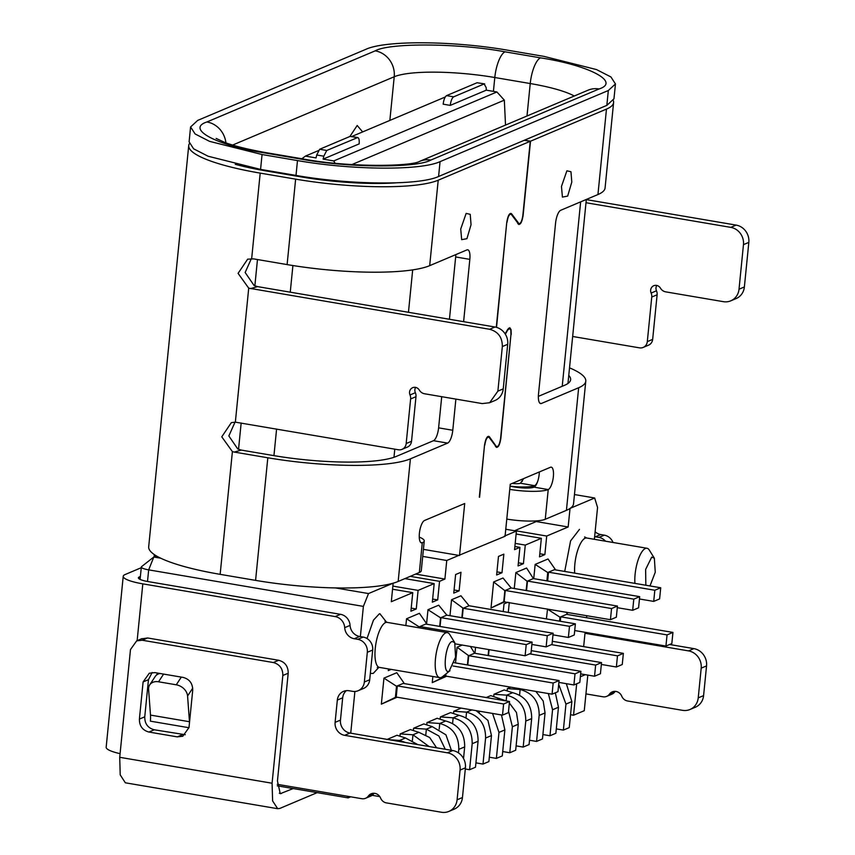 <?xml version="1.0" encoding="UTF-8"?>
<svg xmlns="http://www.w3.org/2000/svg" width="855" height="855" viewBox="0 0 855 855"><rect width="100%" height="100%" fill="white"/><g stroke="black" fill="none" stroke-linecap="round" stroke-linejoin="round"><path stroke-width="1.28" d="M386.578 622.237L379.877 613.73L379.182 613.965L373.453 620.164L367.009 638.525M449.954 670.705L442.537 676.679A22.839 7.513 -80.3 0 1 441.319 677.427A22.839 7.513 -80.3 0 1 439.716 677.652A22.839 7.513 -80.3 0 1 435.772 656.213A22.839 7.513 -80.3 0 1 445.765 632.85A22.839 7.513 -80.3 0 1 447.368 632.625A22.839 7.513 -80.3 0 1 449.709 634.474L454.742 642.575L455.565 657.174L449.142 671.207C442.142 675.012 445.295 643.505 452.113 641.485L454.742 642.575M459.124 590.848L460.973 572.273L455.619 574.539L453.759 593.114L459.124 590.848L454.08 589.993M425.811 624.043L419.923 626.533L526.22 644.617L532.109 642.126L425.811 624.043L426.624 623.701L419.41 613.324L406.553 618.764L405.869 625.561M531.885 644.446L546.142 646.872L552.031 644.381L553.142 633.234L446.844 615.151L438.701 605.18L427.981 609.701L426.592 623.658M469.085 605.746L463.196 608.247L569.494 626.33L575.383 623.84L469.085 605.746L460.941 595.775L451.558 599.74L449.976 615.686M493.624 581.956L504.856 590.634L503.745 601.781L610.438 619.693L616.337 617.203L617.449 606.056L511.151 587.973L503.007 578.001L493.624 581.956L491.027 607.969L504.899 601.738M617.289 607.681L632.679 610.299L638.578 607.809L639.69 596.662L533.392 578.579L526.584 568.03L515.864 572.561L514.272 588.507M639.455 598.981L653.712 601.407L659.6 598.917L660.723 587.77L554.425 569.687L555.226 569.345L548.012 558.978L535.155 564.407L533.766 578.365M403.207 683.412L397.319 685.902L503.616 703.986L509.505 701.495L403.207 683.412L404.009 683.07L396.805 672.703L383.948 678.133L381.351 704.146L397.115 697.21M432.865 676.487L432.256 682.632L446.577 676.241M462.202 645.055L457.083 647.224L455.523 662.935M475.551 647.331L474.985 653.028M547.542 608.995L546.398 618.902M507.923 602.251L504.012 603.908L503.242 611.56M508.298 612.426L509.281 602.486M496.627 574.998L501.992 572.732L503.841 554.158L498.486 556.423L496.627 574.998M388.459 668.931L388.288 670.609L391.173 669.39M461.208 708.111L453.781 711.253L453.545 713.562M440.378 716.918L453.15 717.815C465.922 721.342 472.27 729.978 472.184 743.722L469.587 769.724L475.487 767.234L478.084 741.232C478.159 727.487 471.81 718.852 459.05 715.325L450.564 712.61L440.378 716.918L440.154 719.226M463.528 758.513L464.682 746.896C464.767 733.152 458.419 724.516 445.647 720.989L437.162 718.275L426.987 722.571L426.752 724.89M451.397 750.316L445.947 734.84L432.256 726.643L423.77 723.929L413.585 728.236L413.36 730.555M436.595 747.794L429.67 737.523L418.854 732.308L410.368 729.593L400.193 733.9L399.958 736.208M417.753 744.587L405.462 737.972L396.977 735.257L386.791 739.564M347.632 796.294L348.124 797.897L350.689 796.807M350.732 733.184L354.9 691.471M360.372 636.59L363.386 606.398L148.674 569.868A11.414 2.223 -174.3 0 1 141.332 567.036A11.414 2.223 -174.3 0 1 141.599 566.619L153.804 557.022L160.719 558.197A111.139 21.589 5.7 0 0 220.152 574.346L232.4 451.622L221.766 436.83L231.342 422.637L235.349 422.156L248.72 288.156L489.648 329.282C498.155 331.633 502.387 337.383 502.334 346.553L497.888 391.13L489.637 402.737L482.231 403.581L424.55 393.77A7.61 7.032 67.1 0 1 419.313 390.072A5.707 5.28 67.1 0 0 409.994 394.967A7.61 7.032 67.1 0 1 410.624 398.964L415.979 396.699L411.533 441.276A7.61 7.032 67.1 0 1 407.408 447.08L402.053 449.345A7.61 7.032 67.1 0 1 398.345 449.762L235.349 422.156M235.029 422.146L228.841 435.954L237.797 449.014L241.313 450.093L234.259 452.071L267.818 457.778L255.581 580.374A111.139 21.589 5.7 0 0 335.384 587.919L368.516 593.562L363.386 606.398M368.516 593.562L393.204 583.153M393.161 583.174L391.312 601.717L412.751 592.654L410.892 611.229L416.257 608.974L418.106 590.388L434.18 583.602L432.331 602.177L437.685 599.911L439.545 581.336L444.899 579.07L446.759 560.495L458.814 555.397L423.417 549.37M504.354 536.149L516.42 531.051L514.56 549.626L519.915 547.36L518.066 565.935L523.42 563.669L525.28 545.095L541.354 538.308L539.494 556.883L544.859 554.617L546.708 536.042L568.148 526.979L536.256 521.55L514.828 530.613L546.708 536.042M574.475 494.553L594.653 497.984L570.039 508.415L568.148 526.979M594.653 497.984L597.56 507.432L594.375 539.313M586.754 615.664L586.551 617.727M585.087 632.305L583.666 646.615M510.777 687.164L507.357 688.606L507.133 690.915M493.966 694.26L506.737 695.168C519.509 698.695 525.846 707.331 525.772 721.075L523.175 747.078L529.074 744.587L531.671 718.585C531.746 704.841 525.398 696.205 512.637 692.678L504.151 689.964L493.966 694.26L493.73 696.579M506.427 700.972L490.749 695.628L486.228 697.541M634.934 583.388A22.839 7.513 -80.3 0 1 645.375 548.483A22.839 7.513 -80.3 0 1 646.979 548.258A22.839 7.513 -80.3 0 1 649.319 550.107L654.353 558.208L655.261 572.241L649.992 585.942M645.846 585.237L645.621 569.451L651.713 557.118L654.342 558.208M379.812 796.614L372.171 795.31M348.124 797.897L277.266 785.841M576.687 683.786L573.545 715.218L584.264 710.697L587.812 675.097M573.545 715.218L570.552 714.716M580.363 676.754L585.301 674.67M453.781 711.253L466.552 712.151C479.313 715.678 485.661 724.324 485.587 738.057L482.99 764.071L488.878 761.581L491.475 735.567L487.938 720.412L476.117 710.644M482.99 764.071L475.925 762.863M471.842 709.917L466.552 712.151L465.986 717.815M469.587 769.724L465.302 768.998M459.05 715.325L453.15 717.815L452.584 723.48M426.987 722.571L439.759 723.48C452.519 727.007 458.868 735.642 458.793 749.386L458.44 752.86M445.647 720.989L439.759 723.48L439.192 729.144M413.585 728.236L426.356 729.144L438.882 735.995L445.252 749.269M432.256 726.643L426.356 729.144L425.801 734.798M400.193 733.9L412.965 734.798L429.018 746.511M418.854 732.308L412.965 734.798L412.399 740.462M389.175 739.725L399.574 740.462L405.751 742.546M405.462 737.972L399.574 740.462L399.467 741.477M412.751 592.654L392.563 589.223M416.257 608.974L411.212 608.108M392.873 586.103L418.106 590.388M434.18 583.602L404.875 578.611M437.685 599.911L432.641 599.056M410.24 576.345L439.545 581.336M519.915 547.36L514.87 546.505M523.42 563.669L518.376 562.814M515.18 543.385L525.28 545.095M541.354 538.308L516.121 534.012M544.859 554.617L539.815 553.751M558.7 684.289L565.957 704.092L563.37 730.095L569.259 727.605L571.856 701.602L566.341 683.669M563.37 730.095L556.306 728.898M548.354 693.555L552.565 709.757L549.968 735.76L555.868 733.269L558.465 707.256L555.333 692.807M549.968 735.76L542.904 734.552M507.357 688.606L520.139 689.504C532.9 693.031 539.249 701.666 539.174 715.411L536.577 741.424L529.512 740.216M536.577 741.424L542.465 738.934L545.062 712.92L543.192 701.004L535.861 691.428M521.4 688.97L520.139 689.504L519.573 695.168M523.175 747.078L516.11 745.881M512.637 692.678L506.737 695.168L506.171 700.833M508.543 711.114L512.38 726.739L509.783 752.742L515.672 750.252L518.269 724.249L516.473 712.504L509.356 702.981M509.783 752.742L502.719 751.545M492.555 713.444L498.978 732.404L496.381 758.406L489.317 757.199M496.381 758.406L502.28 755.916L504.877 729.914L501.468 714.962M479.473 711.221L479.377 712.151M501.992 572.732L496.947 571.877M560.303 621.275L560.752 616.829L667.05 634.912L672.938 632.422L671.827 643.569L665.938 646.059L574.71 630.541M665.938 646.059L667.05 634.912M672.938 632.422L567.399 614.467M547.382 609.059L559.95 617.171L566.641 614.339M559.95 617.171L559.544 621.147M567.453 613.997L566.17 612.169M616.37 667.007L617.481 655.86L623.37 653.37L622.258 664.517L616.37 667.007L601.354 664.453M551.454 644.627L617.481 655.86M623.37 653.37L552.341 641.282M529.619 653.861L595.646 665.094L601.535 662.604L531.265 650.644M601.535 662.604L600.424 673.751L594.535 676.241L595.646 665.094M580.652 673.879L594.535 676.241M489.081 649.629L488.494 655.593M488.707 649.565L488.109 655.529M474.611 653.231L468.722 655.721L575.02 673.815L580.908 671.325L474.611 653.231L470.421 646.455M580.908 671.325L579.797 682.461L573.897 684.962L575.02 673.815M457.083 647.224L468.722 655.721L467.792 665.019M558.892 682.408L573.897 684.962M468.316 655.892L467.407 664.955M453.054 666.002L553.174 683.038L559.074 680.548L454.262 662.711M559.074 680.548L557.962 691.695L552.063 694.185L553.174 683.038M445.989 673.9L445.765 676.102L552.063 694.185M445.156 674.574L444.963 676.444L445.765 676.102M432.256 682.632L444.963 676.444M509.505 701.495L508.394 712.643L502.505 715.133L503.616 703.986M383.948 678.133L396.517 686.244L397.319 685.902L396.207 697.049L502.505 715.133M396.517 686.244L395.395 697.391L396.207 697.049M381.351 704.146L395.395 697.391M535.155 564.407L547.724 572.519L546.89 580.866M547.724 572.519L548.525 572.177L547.649 581.005M653.712 601.407L654.823 590.26L660.723 587.77M554.425 569.687L548.525 572.177L654.823 590.26M526.541 590.591L527.492 581.069L633.79 599.152L639.69 596.662M632.679 610.299L633.79 599.152M515.864 572.561L527.097 581.24L533.392 578.579M527.097 581.24L526.167 590.527M503.745 601.781L491.027 607.969M504.14 601.61L505.252 590.463L611.549 608.546L617.449 606.056M610.438 619.693L611.549 608.546M504.856 590.634L511.151 587.973M575.383 623.84L574.271 634.987L568.372 637.477L569.494 626.33M451.558 599.74L463.196 608.247L462.245 617.77M552.982 634.859L568.372 637.477M462.79 608.407L461.86 617.705M440.069 626.469L440.956 617.641L547.253 635.725L553.142 633.234M546.142 646.872L547.253 635.725M427.981 609.701L440.549 617.812L446.844 615.151M440.549 617.812L439.694 626.405M532.109 642.126L530.998 653.273L525.109 655.764L526.22 644.617M406.553 618.764L419.121 626.875L419.923 626.533L419.784 627.933M455.352 643.89L525.109 655.764M419.121 626.875L419.025 627.805M444.899 579.07L415.594 574.079M422.712 556.402L446.759 560.495M516.42 531.051L505.765 529.245M606.847 105.379L613.965 98.817L615.45 83.961L608.322 90.523L606.847 105.379L438.583 176.493L440.069 161.638C420.585 170.711 352.239 170.198 297.487 160.569L296.001 175.425C350.753 185.054 419.1 185.567 438.583 176.493M190.579 126.968L189.105 141.823L193.636 148.834L208.096 156.23L260.572 169.397L296.001 175.425M260.572 169.397L262.058 154.531L209.571 141.364L195.122 133.978L190.59 126.968L197.708 120.395L365.972 49.28C385.455 40.206 453.802 40.719 508.543 50.36L543.983 56.387L596.459 69.554L610.919 76.939L615.45 83.95M262.058 154.531L297.487 160.569M440.069 161.638L608.322 90.523M510.072 486.132A22.839 4.435 5.7 0 0 534.599 485.651L520.428 483.246L523.677 478.586M362.648 131.916L357.198 125.493L349.877 136.501M301.879 158.752L305.406 156.102L316.04 157.918L316.713 154.99L323.799 156.187L326.749 150.469L357.753 137.527M445.241 97.01L351.79 136.501M318.359 150.63L305.406 156.102M486.292 90.16L450.254 105.389C450.863 100.815 452.006 97.962 453.674 96.829L484.144 83.95L486.164 87.563L486.292 90.16L496.915 91.966L333.749 160.932L335.075 163.209M450.254 105.389L443.168 104.182C443.766 99.597 444.91 96.743 446.588 95.621L477.058 82.743L484.678 83.886L477.058 82.743M326.749 150.469L319.663 149.262L350.133 136.383L357.219 137.591C358.801 137.345 359.453 139.451 359.164 143.886L323.126 159.115L333.749 160.932M357.753 137.516L350.133 136.383M319.663 149.262L316.713 154.99M323.126 159.115L323.799 156.187M351.897 164.577L504.332 100.153L496.915 91.966M504.332 100.153L505.519 125.076M456.581 145.756L448.768 149.059M496.766 128.763L488.964 132.065M534.482 486.912L534.599 485.651A11.414 3.762 99.7 0 0 537.699 481.376M520.428 483.246A7.61 1.475 -174.3 0 1 512.273 483.406M522.309 481.376L522.533 479.067M419.26 537.122A30.449 5.91 -174.3 0 1 424.251 540.98A30.449 5.91 -174.3 0 1 422.295 542.786L419.335 572.508A30.449 5.91 5.7 0 0 421.28 570.702L424.251 540.98M536.32 520.887L536.256 521.55M506.78 519.092A30.449 5.91 5.7 0 0 545.255 519.284L548.226 489.562L534.054 487.147A15.23 2.96 -174.3 0 1 514.518 486.997L510.061 486.239M458.814 555.397L505.07 536.267L510.264 484.251L550.449 467.268A11.414 3.762 99.7 0 1 551.251 467.161A11.414 3.762 99.7 0 1 553.217 477.881A11.414 3.762 99.7 0 1 548.226 489.562A30.449 5.91 -174.3 0 1 509.751 489.37M570.285 508.287A111.139 21.589 5.7 0 0 573.545 503.766L585.782 381.17A111.139 21.589 -174.3 0 1 578.664 387.732L566.427 510.339L545.255 519.284M335.384 587.919A111.139 21.589 5.7 0 0 392.883 583.26M587.428 632.7L585.75 633.405A11.414 10.549 67.1 0 1 585.002 633.256M595.133 531.757A11.414 10.549 -112.9 0 0 600.755 534.546L595.39 536.812L598.938 537.421A11.414 10.549 67.1 0 1 605.522 541.204M595.39 536.812A11.414 10.549 67.1 0 1 594.642 536.662M585.942 693.897L602.978 696.793A7.61 7.032 67.1 0 0 606.687 696.376L612.041 694.11A7.61 7.032 67.1 0 0 614.841 691.855L609.487 694.121A7.61 7.032 67.1 0 1 606.687 696.376M609.487 694.121A7.61 7.032 67.1 0 1 612.287 691.866A7.61 7.032 67.1 0 1 615.995 691.449A7.61 7.032 67.1 0 1 621.756 696.205A7.61 7.032 67.1 0 0 627.527 700.972L682.568 710.334A15.23 14.065 67.1 0 0 689.985 709.5L695.339 707.235A15.23 14.065 67.1 0 0 703.59 695.617L698.225 697.883A15.23 14.065 67.1 0 1 689.985 709.5M698.225 697.883L701.196 668.161L706.551 665.895L703.59 695.617M585.75 633.405L688.51 650.89A15.23 14.065 67.1 0 1 701.196 668.161M460.065 770.077L465.419 767.811A15.23 14.065 -112.9 0 0 452.733 750.54L349.973 733.056L344.618 735.321L447.368 752.806A15.23 14.065 67.1 0 1 460.065 770.077L457.094 799.799A15.23 14.065 67.1 0 1 448.854 811.416A15.23 14.065 67.1 0 1 441.437 812.25L386.396 802.888A7.61 7.032 67.1 0 1 380.625 798.121A7.61 7.032 -112.9 0 0 371.156 793.782A7.61 7.032 -112.9 0 0 368.355 796.037A7.61 7.032 67.1 0 1 365.545 798.292A7.61 7.032 67.1 0 1 361.847 798.709L277.244 784.313M465.419 767.811L462.459 797.533L457.094 799.799M448.854 811.416L454.208 809.151A15.23 14.065 -112.9 0 0 462.459 797.533M374.095 793.28A7.61 7.032 -112.9 0 0 373.71 793.771L368.355 796.037M365.545 798.292L370.91 796.026A7.61 7.032 -112.9 0 0 373.71 793.771M141.257 567.709L125.183 574.507A30.449 5.91 5.7 0 0 123.227 576.302A30.449 5.91 5.7 0 0 142.817 583.858L335.149 616.583A11.414 10.549 67.1 0 1 344.704 627.656L350.069 625.39A11.414 10.549 -112.9 0 0 340.514 614.317L148.172 581.592A15.23 2.96 -174.3 0 1 138.382 577.82A15.23 2.96 -174.3 0 1 139.354 576.922L140.38 576.484M350.069 625.39A11.414 10.549 -112.9 0 0 359.624 636.462L354.259 638.728L357.807 639.337A11.414 10.549 67.1 0 1 367.319 652.29L364.358 682.012A11.414 10.549 67.1 0 1 358.17 690.712A11.414 10.549 67.1 0 1 352.613 691.342L349.064 690.744A11.414 10.549 -112.9 0 0 343.507 691.374A11.414 10.549 -112.9 0 0 337.33 700.074L335.107 722.368A11.414 10.549 -112.9 0 0 344.618 735.321M367.319 652.29L372.684 650.024A11.414 10.549 -112.9 0 0 363.161 637.071L359.624 636.462M372.684 650.024L369.713 679.746L364.358 682.012M358.17 690.712L363.525 688.457A11.414 10.549 -112.9 0 0 369.713 679.746M346.361 690.648A11.414 10.549 -112.9 0 0 342.684 697.808L340.461 720.102A11.414 10.549 -112.9 0 0 349.973 733.056M181.324 677.107L176.258 684.802L158.538 681.788A11.414 8.625 -146.7 0 0 149.689 684.898L155.172 676.562A11.414 8.625 33.3 0 1 160.003 673.484M149.689 684.898A11.414 8.625 -146.7 0 0 148.599 689.365L150.491 715.09L189.468 721.727A15.23 5.012 -80.3 0 1 189.511 722.422M176.258 684.802A11.414 8.625 33.3 0 1 187.576 695.991L189.468 721.727M459.52 555.515L464.714 503.51L424.518 520.492A11.414 3.762 99.7 0 0 419.527 532.173A11.414 3.762 99.7 0 0 421.494 542.893A11.414 3.762 99.7 0 0 422.295 542.786L420.778 542.519M419.335 572.508L398.163 581.453L410.4 458.846L447.646 443.104A11.414 3.762 99.7 0 0 452.776 430.268L455.886 399.103M393.247 583.153A111.139 21.589 5.7 0 0 398.163 581.453M447.646 443.104L433.474 440.699L396.228 456.442A95.91 18.628 -174.3 0 1 273.183 455.512L241.313 450.093M410.4 458.846A111.139 21.589 -174.3 0 1 267.818 457.778M433.474 440.699A11.414 3.762 99.7 0 0 438.604 427.853L441.714 396.688M463.613 321.672L469.833 259.364A11.414 3.762 99.7 0 0 467.728 249.81A11.414 3.762 99.7 0 0 466.926 249.917L429.68 265.659L438.209 180.213L530.25 141.31L522.832 215.62C521.785 221.851 520.31 224.427 518.397 223.347L517.606 223.208M449.441 319.257L455.662 256.96A11.414 3.762 99.7 0 0 455.801 254.619M248.72 288.156L238.085 273.365L247.651 259.172L253.54 258.873L287.109 264.59A111.139 21.589 5.7 0 0 429.68 265.659M505.348 334.198L507.752 330.009L509.644 328.459L510.809 330.169L510.959 334.508L500.581 438.53C499.534 444.76 498.059 447.336 496.157 446.257L489.402 436.777C487.286 435.59 485.661 438.444 484.507 445.316L479.324 497.183M488.665 436.274L489.402 436.777L487.81 436.51M495.633 446.502L496.819 446.705L495.355 446.118M517.884 223.593L519.071 223.796L511.643 213.868C509.537 212.681 507.902 215.524 506.759 222.407L496.285 327.294M510.916 213.365L511.643 213.868L510.061 213.6M479.58 497.225L484.518 445.166M484.774 445.209C485.811 438.978 487.286 436.403 489.199 437.482L496.691 447.454M487.414 436.841L489.199 437.482M495.953 446.951C498.07 448.148 499.694 445.295 500.848 438.412L500.592 438.369M500.848 438.412L510.98 334.348M511.237 334.391L511.055 329.613L509.772 327.711L507.688 329.41L505.134 333.867M496.531 327.358L506.769 222.257M507.026 222.3C508.062 216.069 509.537 213.494 511.45 214.573L518.942 224.544M509.666 213.932L511.45 214.573M568.767 375.409A95.91 18.628 -174.3 0 1 570.638 379.663A95.91 18.628 -174.3 0 1 564.482 385.327L538.361 396.367M524.51 140.177L530.517 141.203L606.473 109.098L597.944 194.545L560.698 210.287A11.414 3.762 99.7 0 0 555.568 223.134L538.511 394.027A11.414 3.762 99.7 0 0 540.616 403.581A11.414 3.762 99.7 0 0 541.418 403.475L578.664 387.732M569.516 367.853A111.139 21.589 -174.3 0 1 585.782 381.17M597.944 194.545A111.139 21.589 5.7 0 0 605.073 187.982L613.601 102.536A111.139 21.589 5.7 0 0 613.366 100.623M566.427 510.339A111.139 21.589 5.7 0 0 570.093 508.415M534.054 487.147A11.414 3.762 99.7 0 0 539.323 471.971M518.205 224.042C520.31 225.228 521.945 222.386 523.1 215.503L522.843 215.46M600.755 534.546L604.293 535.155A11.414 10.549 67.1 0 1 613.024 542.487M669.615 644.499L693.865 648.624A15.23 14.065 67.1 0 1 706.551 665.895M344.704 627.656A11.414 10.549 -112.9 0 0 354.259 638.728M158.089 673.152A11.414 10.549 -112.9 0 0 156.102 675.45M188.976 727.733L150.362 721.16A15.23 5.012 99.7 0 0 150.491 715.09M251.659 258.691L260.198 173.116A111.139 21.589 -174.3 0 1 188.731 145.542L148.685 546.783A111.139 21.589 5.7 0 0 156.412 555.921L153.804 557.022L148.674 569.868L147.509 581.475M606.473 109.098A111.139 21.589 5.7 0 0 613.601 102.536M260.198 173.116L295.638 179.144A111.139 21.589 5.7 0 0 438.209 180.213M460.727 229.055L461.679 239.667L466.926 238.673L471.052 224.694L470.229 214.327L466.146 213.397L460.727 229.055M561.468 186.476L562.419 197.099L567.667 196.094L571.792 182.115L570.969 171.748L566.886 170.818L561.468 186.476M530.517 141.203L523.1 215.503M530.25 141.31L524.243 140.295M396.015 182.842A95.91 18.628 -174.3 0 1 300.992 176.878L265.563 170.85A95.91 18.628 -174.3 0 1 235.275 164.31M251.338 258.68L245.15 272.499L254.117 285.549L257.633 286.628L495.002 327.016A15.23 14.065 67.1 0 1 507.699 344.287L503.242 388.865A15.23 14.065 67.1 0 1 495.002 400.482L489.637 402.748M415.658 387.347A5.707 5.28 -112.9 0 0 415.348 392.702A7.61 7.032 67.1 0 1 415.979 396.699M411.533 441.276L406.178 443.531A7.61 7.032 67.1 0 1 402.053 449.345M406.178 443.531L410.624 398.964M586.006 202.731L730.779 227.366A15.23 14.065 67.1 0 1 743.465 244.637L748.83 242.371A15.23 14.065 -112.9 0 0 736.134 225.1L586.316 199.61M748.83 242.371L744.374 286.949L739.019 289.214A15.23 14.065 67.1 0 1 730.769 300.832A15.23 14.065 67.1 0 1 723.362 301.665L665.682 291.854A7.61 7.032 67.1 0 1 660.455 288.156A5.707 5.28 -112.9 0 0 651.125 293.051A7.61 7.032 67.1 0 1 651.756 297.048L647.31 341.626A7.61 7.032 67.1 0 1 643.184 347.429A7.61 7.032 67.1 0 1 639.476 347.846L572.658 336.475M730.769 300.832L736.134 298.566A15.23 14.065 -112.9 0 0 744.374 286.949M656.79 285.431A5.707 5.28 -112.9 0 0 656.48 290.786L651.125 293.051M651.756 297.048L657.11 294.783A7.61 7.032 -112.9 0 0 656.48 290.786M657.11 294.783L652.664 339.36L647.31 341.626M643.184 347.429L648.539 345.163A7.61 7.032 -112.9 0 0 652.664 339.36M743.465 244.637L739.019 289.214M255.581 580.374L220.152 574.346M234.259 452.071L232.4 451.622M156.412 555.921A111.139 21.589 5.7 0 0 160.719 558.197M317.194 792.628L279.831 808.424L277.693 808.702L125.332 782.795L120.213 774.865L119.721 757.306L130.484 649.565L136.672 640.865L142.219 640.224L273.322 662.539C279.703 664.303 282.877 668.621 282.834 675.493L288.199 673.227L277.448 780.968L280.248 793.697L293.18 788.545M141.385 638.867L147.584 637.969L278.677 660.274C285.068 662.037 288.231 666.355 288.199 673.227M152.126 672.511L148.46 679.672L144.752 716.821C144.677 723.715 147.851 728.033 154.274 729.785L185.3 734.723M183.194 677.427L154.841 672.607L149.294 673.238L143.106 681.937L139.397 719.087C139.354 725.959 142.529 730.277 148.909 732.04L177.263 736.871L182.81 736.23L188.998 727.53L192.706 690.38C192.749 683.508 189.575 679.191 183.194 677.427M282.834 675.493L272.082 783.233L119.721 757.306M277.693 808.702L272.617 800.943L272.082 783.233M188.731 145.542A111.139 21.589 -174.3 0 1 189.329 143.726M123.227 576.302L106.17 747.206A30.449 5.91 5.7 0 0 119.871 753.608M154.06 556.915A7.61 2.501 99.7 0 0 154.328 555.077L154.37 554.628M447.368 632.625L387.133 622.376A22.839 7.513 99.7 0 0 386.043 622.419A22.839 7.513 99.7 0 0 385.53 622.6A22.839 7.513 99.7 0 0 375.537 645.963A22.839 7.513 99.7 0 0 379.481 667.402L377.269 667.616M370.343 673.473L373.25 673.398L378.904 667.338M579.476 529.363L570.584 540.916L564.706 571.439M585.109 537.945L584.638 536.94L586.744 538.009A22.839 7.513 99.7 0 0 585.654 538.062A22.839 7.513 99.7 0 0 585.141 538.233A22.839 7.513 99.7 0 0 574.699 573.139M485.587 738.057L491.475 735.567M472.184 743.722L478.084 741.232M458.793 749.386L464.682 746.896M565.957 704.092L571.856 701.602M552.565 709.757L558.465 707.256M539.174 715.411L545.062 712.92M525.772 721.075L531.671 718.585M496.851 699.347L499.235 698.343M512.38 726.739L518.269 724.249M498.978 732.404L504.877 729.914M238.534 449.324L241.163 423.011M254.854 285.859L257.473 259.546M292.912 265.542L290.251 292.175M276.593 429.039L273.942 455.64M301.462 176.953A7.61 2.501 99.7 0 0 301.388 176.312M265.958 170.316A7.61 2.501 -80.3 0 1 266.033 170.925M300.971 159.094L265.542 153.066C216.753 145.564 185.375 128.934 206.921 121.966L375.185 50.851C389.527 42.665 458.953 43.178 505.07 51.824L540.499 57.851C589.287 65.354 620.666 81.984 599.109 88.952L430.856 160.067C416.513 168.253 347.087 167.751 300.971 159.094A22.839 7.513 -80.3 0 1 302.574 158.87L267.145 152.842C249.307 149.743 235.253 146.301 224.993 142.529L216.133 138.425M375.185 50.851A22.839 21.108 67.1 0 1 394.219 76.758A78.404 15.23 -174.3 0 1 494.799 77.516L530.239 83.544A78.404 15.23 -174.3 0 1 574.261 96.017M505.07 51.824A22.839 7.513 99.7 0 0 494.799 77.516L493.421 91.367M540.499 57.851A22.839 7.513 99.7 0 0 530.239 83.544L527.001 115.991M599.109 88.952A22.839 21.108 -112.9 0 0 587.994 90.213L419.741 161.328C411.137 166.65 347.109 167.452 302.574 158.87M430.856 160.067A22.839 21.108 -112.9 0 0 419.741 161.328M265.542 153.066A22.839 7.513 -80.3 0 1 267.145 152.842M225.923 142.871A22.839 21.108 -112.9 0 0 206.921 121.966M232.613 145.061L394.219 76.758L389.859 120.416M453.674 96.829L446.588 95.621M580.641 201.866L562.227 386.278M393.984 457.286L394.796 449.153M408.455 312.289L412.687 269.881M158.538 681.788L163.604 674.093M192.717 688.179L187.576 695.991M452.776 430.268L438.604 427.853M469.833 259.364L455.662 256.96M539.89 403.218L541.418 403.475M604.293 535.155L598.938 537.421M693.865 648.624L688.51 650.89M447.368 752.806L452.733 750.54M340.514 614.317L335.149 616.583M363.161 637.071L357.807 639.337M337.33 700.074L342.684 697.808M335.107 722.368L340.461 720.102M139.162 578.888L139.354 576.922M295.638 179.144L287.109 264.59M415.348 392.702L409.994 394.967M495.002 327.016L489.648 329.282M257.633 286.628L250.579 288.595M502.334 346.553L507.699 344.287M503.242 388.865L497.888 391.13M730.779 227.366L736.134 225.1M137.142 640.652L142.817 583.858M279.307 793.216L281.316 793.558M147.584 637.969L142.219 640.224M273.322 662.539L278.677 660.274M143.106 681.937L148.46 679.672M139.397 719.087L144.752 716.821M154.274 729.785L148.909 732.04M177.263 736.871L182.617 734.605M155.311 555.237L154.328 555.077M379.481 667.402L439.716 677.652M387.133 622.376L385.039 621.296L385.509 622.312M586.744 538.009L646.979 548.258M586.327 199.45L567.966 383.457M140.092 579.412L141.332 567.036M508.533 328.277L509.644 328.459M142.026 638.589L136.661 640.855"/></g></svg>
